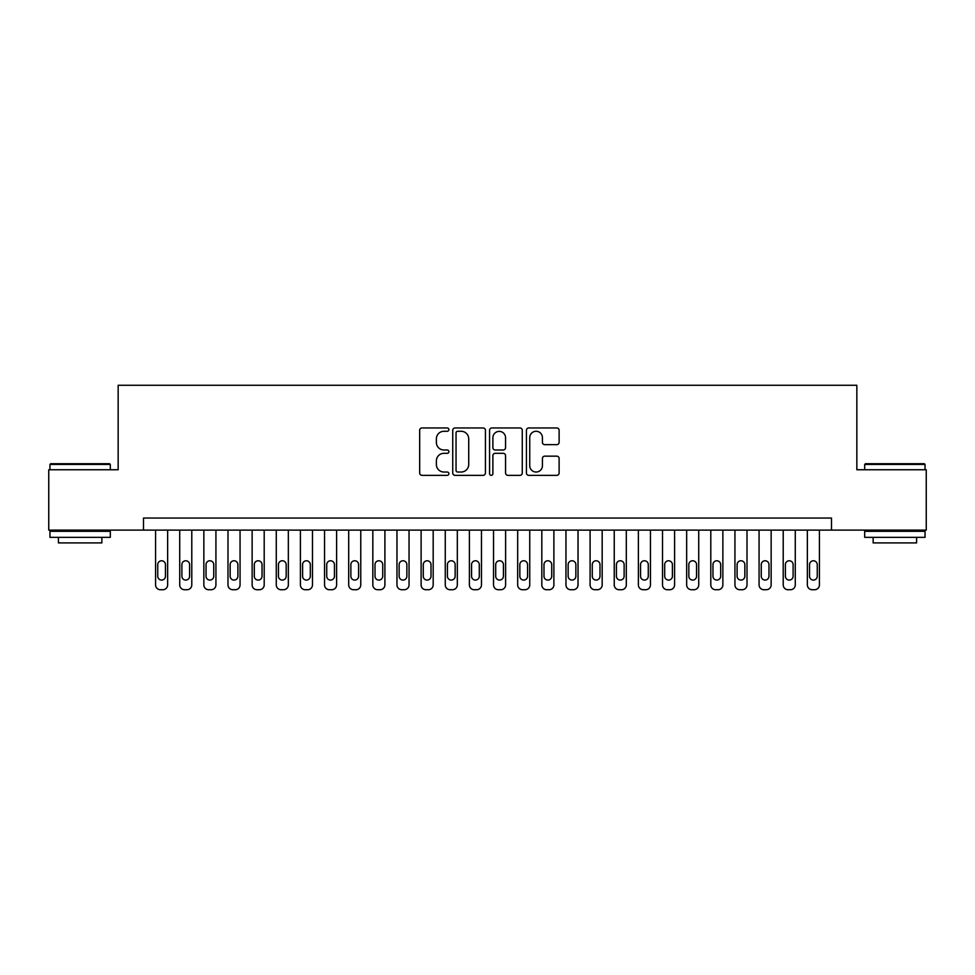 <?xml version="1.0" encoding="UTF-8"?>
<svg xmlns="http://www.w3.org/2000/svg" width="975" height="975" viewBox="0 0 975 975"><rect width="100%" height="100%" fill="white"/><g stroke="black" fill="none" stroke-linecap="round" stroke-linejoin="round"><path stroke-width="1.46" d="M448.878 429.609A1.658 1.658 0 0 0 447.22 427.952L422.041 427.952A2.364 2.364 0 0 0 419.677 430.328L419.677 472.972A2.364 2.364 0 0 0 422.041 475.349L447.22 475.349A1.658 1.658 0 0 0 448.878 473.692A1.658 1.658 0 0 0 447.22 472.034L443.954 472.034A7.581 7.581 0 0 1 436.373 464.441L436.373 460.895A7.581 7.581 0 0 1 443.954 453.314L447.22 453.314A1.658 1.658 0 0 0 448.878 451.657A1.658 1.658 0 0 0 447.22 449.999L443.954 449.999A7.581 7.581 0 0 1 436.373 442.406L436.373 438.86A7.581 7.581 0 0 1 443.954 431.279L447.22 431.279A1.658 1.658 0 0 0 448.878 429.609M556.749 444.661A2.364 2.364 0 0 0 559.114 442.297L559.114 430.328A2.364 2.364 0 0 0 556.749 427.952L528.791 427.952A2.364 2.364 0 0 0 526.415 430.328L526.415 472.972A2.364 2.364 0 0 0 528.791 475.349L556.749 475.349A2.364 2.364 0 0 0 559.114 472.972L559.114 458.518A2.364 2.364 0 0 0 556.749 456.154L544.781 456.154A2.364 2.364 0 0 0 542.417 458.518L542.417 465.697A6.338 6.338 0 0 1 536.079 472.034A6.338 6.338 0 0 1 529.742 465.697L529.742 437.617A6.338 6.338 0 0 1 536.079 431.279A6.338 6.338 0 0 1 542.417 437.617L542.417 442.297A2.364 2.364 0 0 0 544.781 444.661L556.749 444.661M143.496 530.107L48.75 530.107L48.75 469.755L118.158 469.755L118.158 385.271L856.842 385.271L856.842 469.755L926.25 469.755L926.25 530.107L831.504 530.107L831.504 518.042L143.496 518.042L143.496 530.107L831.504 530.107M485.428 430.328A2.364 2.364 0 0 0 483.052 427.952L455.093 427.952A2.364 2.364 0 0 0 452.729 430.328L452.729 472.972A2.364 2.364 0 0 0 455.093 475.349L483.052 475.349A2.364 2.364 0 0 0 485.428 472.972L485.428 430.328M491.948 427.952L519.907 427.952A2.364 2.364 0 0 1 522.271 430.328L522.271 472.972A2.364 2.364 0 0 1 519.907 475.349L507.938 475.349A2.364 2.364 0 0 1 505.562 472.972L505.562 455.678A2.364 2.364 0 0 0 503.197 453.314L495.263 453.314A2.364 2.364 0 0 0 492.887 455.678L492.887 473.692A1.658 1.658 0 0 1 491.229 475.349A1.658 1.658 0 0 1 489.572 473.692L489.572 430.328A2.364 2.364 0 0 1 491.948 427.952M457.702 431.279A1.658 1.658 0 0 0 456.044 432.937L456.044 470.377A1.658 1.658 0 0 0 457.702 472.034L461.138 472.034A7.581 7.581 0 0 0 468.719 464.441L468.719 438.86A7.581 7.581 0 0 0 461.138 431.279L457.702 431.279M505.562 437.726A6.338 6.338 0 0 0 499.224 431.389A6.338 6.338 0 0 0 492.887 437.726L492.887 447.622A2.364 2.364 0 0 0 495.263 449.999L503.197 449.999A2.364 2.364 0 0 0 505.562 447.622L505.562 437.726M167.639 530.107L167.639 584.903A4.826 4.826 0 0 1 162.813 589.729L160.4 589.729A4.826 4.826 0 0 1 155.573 584.903L155.573 530.107M165.47 576.213L165.47 564.622A3.863 3.863 0 0 0 161.606 560.771A3.863 3.863 0 0 0 157.743 564.622L157.743 576.213A3.863 3.863 0 0 0 161.606 580.076A3.863 3.863 0 0 0 165.47 576.213M50.676 463.722L109.578 463.722L110.309 464.441L49.957 464.441L50.676 463.722M80.133 537.347L49.957 537.347L49.957 531.314L110.309 531.314L110.309 537.347L80.133 537.347M101.863 537.347L101.863 542.904L58.403 542.904L58.403 537.347M865.422 463.722L924.324 463.722L925.043 464.441L864.691 464.441L865.422 463.722M894.867 537.347L864.691 537.347L864.691 531.314L925.043 531.314L925.043 537.347L894.867 537.347M916.598 537.347L916.598 542.904L873.137 542.904L873.137 537.347M191.783 530.107L191.783 584.903A4.826 4.826 0 0 1 186.956 589.729L184.543 589.729A4.826 4.826 0 0 1 179.717 584.903L179.717 530.107M189.613 576.213L189.613 564.622A3.863 3.863 0 0 0 185.75 560.771A3.863 3.863 0 0 0 181.886 564.622L181.886 576.213A3.863 3.863 0 0 0 185.75 580.076A3.863 3.863 0 0 0 189.613 576.213M215.926 530.107L215.926 584.903A4.826 4.826 0 0 1 211.087 589.729L208.674 589.729A4.826 4.826 0 0 1 203.848 584.903L203.848 530.107M213.744 576.213L213.744 564.622A3.863 3.863 0 0 0 209.881 560.771A3.863 3.863 0 0 0 206.03 564.622L206.03 576.213A3.863 3.863 0 0 0 209.881 580.076A3.863 3.863 0 0 0 213.744 576.213M240.057 530.107L240.057 584.903A4.826 4.826 0 0 1 235.231 589.729L232.818 589.729A4.826 4.826 0 0 1 227.992 584.903L227.992 530.107M237.888 576.213L237.888 564.622A3.863 3.863 0 0 0 234.024 560.771A3.863 3.863 0 0 0 230.161 564.622L230.161 576.213A3.863 3.863 0 0 0 234.024 580.076A3.863 3.863 0 0 0 237.888 576.213M264.201 530.107L264.201 584.903A4.826 4.826 0 0 1 259.374 589.729L256.961 589.729A4.826 4.826 0 0 1 252.135 584.903L252.135 530.107M262.031 576.213L262.031 564.622A3.863 3.863 0 0 0 258.168 560.771A3.863 3.863 0 0 0 254.304 564.622L254.304 576.213A3.863 3.863 0 0 0 258.168 580.076A3.863 3.863 0 0 0 262.031 576.213M288.344 530.107L288.344 584.903A4.826 4.826 0 0 1 283.518 589.729L281.105 589.729A4.826 4.826 0 0 1 276.278 584.903L276.278 530.107M286.175 576.213L286.175 564.622A3.863 3.863 0 0 0 282.311 560.771A3.863 3.863 0 0 0 278.448 564.622L278.448 576.213A3.863 3.863 0 0 0 282.311 580.076A3.863 3.863 0 0 0 286.175 576.213M312.487 530.107L312.487 584.903A4.826 4.826 0 0 1 307.649 589.729L305.236 589.729A4.826 4.826 0 0 1 300.41 584.903L300.41 530.107M310.306 576.213L310.306 564.622A3.863 3.863 0 0 0 306.442 560.771A3.863 3.863 0 0 0 302.591 564.622L302.591 576.213A3.863 3.863 0 0 0 306.442 580.076A3.863 3.863 0 0 0 310.306 576.213M336.619 530.107L336.619 584.903A4.826 4.826 0 0 1 331.793 589.729L329.379 589.729A4.826 4.826 0 0 1 324.553 584.903L324.553 530.107M334.449 576.213L334.449 564.622A3.863 3.863 0 0 0 330.586 560.771A3.863 3.863 0 0 0 326.722 564.622L326.722 576.213A3.863 3.863 0 0 0 330.586 580.076A3.863 3.863 0 0 0 334.449 576.213M360.762 530.107L360.762 584.903A4.826 4.826 0 0 1 355.936 589.729L353.523 589.729A4.826 4.826 0 0 1 348.697 584.903L348.697 530.107M358.593 576.213L358.593 564.622A3.863 3.863 0 0 0 354.729 560.771A3.863 3.863 0 0 0 350.866 564.622L350.866 576.213A3.863 3.863 0 0 0 354.729 580.076A3.863 3.863 0 0 0 358.593 576.213M384.906 530.107L384.906 584.903A4.826 4.826 0 0 1 380.079 589.729L377.666 589.729A4.826 4.826 0 0 1 372.828 584.903L372.828 530.107M382.736 576.213L382.736 564.622A3.863 3.863 0 0 0 378.873 560.771A3.863 3.863 0 0 0 375.009 564.622L375.009 576.213A3.863 3.863 0 0 0 378.873 580.076A3.863 3.863 0 0 0 382.736 576.213M409.049 530.107L409.049 584.903A4.826 4.826 0 0 1 404.211 589.729L401.798 589.729A4.826 4.826 0 0 1 396.971 584.903L396.971 530.107M406.867 576.213L406.867 564.622A3.863 3.863 0 0 0 403.004 560.771A3.863 3.863 0 0 0 399.141 564.622L399.141 576.213A3.863 3.863 0 0 0 403.004 580.076A3.863 3.863 0 0 0 406.867 576.213M433.18 530.107L433.18 584.903A4.826 4.826 0 0 1 428.354 589.729L425.941 589.729A4.826 4.826 0 0 1 421.115 584.903L421.115 530.107M431.011 576.213L431.011 564.622A3.863 3.863 0 0 0 427.148 560.771A3.863 3.863 0 0 0 423.284 564.622L423.284 576.213A3.863 3.863 0 0 0 427.148 580.076A3.863 3.863 0 0 0 431.011 576.213M457.324 530.107L457.324 584.903A4.826 4.826 0 0 1 452.497 589.729L450.084 589.729A4.826 4.826 0 0 1 445.258 584.903L445.258 530.107M455.154 576.213L455.154 564.622A3.863 3.863 0 0 0 451.291 560.771A3.863 3.863 0 0 0 447.428 564.622L447.428 576.213A3.863 3.863 0 0 0 451.291 580.076A3.863 3.863 0 0 0 455.154 576.213M481.467 530.107L481.467 584.903A4.826 4.826 0 0 1 476.641 589.729L474.228 589.729A4.826 4.826 0 0 1 469.389 584.903L469.389 530.107M479.298 576.213L479.298 564.622A3.863 3.863 0 0 0 475.434 560.771A3.863 3.863 0 0 0 471.571 564.622L471.571 576.213A3.863 3.863 0 0 0 475.434 580.076A3.863 3.863 0 0 0 479.298 576.213M505.611 530.107L505.611 584.903A4.826 4.826 0 0 1 500.772 589.729L498.359 589.729A4.826 4.826 0 0 1 493.533 584.903L493.533 530.107M503.429 576.213L503.429 564.622A3.863 3.863 0 0 0 499.566 560.771A3.863 3.863 0 0 0 495.702 564.622L495.702 576.213A3.863 3.863 0 0 0 499.566 580.076A3.863 3.863 0 0 0 503.429 576.213M529.742 530.107L529.742 584.903A4.826 4.826 0 0 1 524.916 589.729L522.503 589.729A4.826 4.826 0 0 1 517.676 584.903L517.676 530.107M527.572 576.213L527.572 564.622A3.863 3.863 0 0 0 523.709 560.771A3.863 3.863 0 0 0 519.846 564.622L519.846 576.213A3.863 3.863 0 0 0 523.709 580.076A3.863 3.863 0 0 0 527.572 576.213M553.885 530.107L553.885 584.903A4.826 4.826 0 0 1 549.059 589.729L546.646 589.729A4.826 4.826 0 0 1 541.82 584.903L541.82 530.107M551.716 576.213L551.716 564.622A3.863 3.863 0 0 0 547.852 560.771A3.863 3.863 0 0 0 543.989 564.622L543.989 576.213A3.863 3.863 0 0 0 547.852 580.076A3.863 3.863 0 0 0 551.716 576.213M578.029 530.107L578.029 584.903A4.826 4.826 0 0 1 573.202 589.729L570.789 589.729A4.826 4.826 0 0 1 565.951 584.903L565.951 530.107M575.859 576.213L575.859 564.622A3.863 3.863 0 0 0 571.996 560.771A3.863 3.863 0 0 0 568.133 564.622L568.133 576.213A3.863 3.863 0 0 0 571.996 580.076A3.863 3.863 0 0 0 575.859 576.213M602.172 530.107L602.172 584.903A4.826 4.826 0 0 1 597.334 589.729L594.921 589.729A4.826 4.826 0 0 1 590.094 584.903L590.094 530.107M599.991 576.213L599.991 564.622A3.863 3.863 0 0 0 596.127 560.771A3.863 3.863 0 0 0 592.264 564.622L592.264 576.213A3.863 3.863 0 0 0 596.127 580.076A3.863 3.863 0 0 0 599.991 576.213M626.303 530.107L626.303 584.903A4.826 4.826 0 0 1 621.477 589.729L619.064 589.729A4.826 4.826 0 0 1 614.238 584.903L614.238 530.107M624.134 576.213L624.134 564.622A3.863 3.863 0 0 0 620.271 560.771A3.863 3.863 0 0 0 616.407 564.622L616.407 576.213A3.863 3.863 0 0 0 620.271 580.076A3.863 3.863 0 0 0 624.134 576.213M650.447 530.107L650.447 584.903A4.826 4.826 0 0 1 645.621 589.729L643.207 589.729A4.826 4.826 0 0 1 638.381 584.903L638.381 530.107M648.277 576.213L648.277 564.622A3.863 3.863 0 0 0 644.414 560.771A3.863 3.863 0 0 0 640.551 564.622L640.551 576.213A3.863 3.863 0 0 0 644.414 580.076A3.863 3.863 0 0 0 648.277 576.213M674.59 530.107L674.59 584.903A4.826 4.826 0 0 1 669.764 589.729L667.351 589.729A4.826 4.826 0 0 1 662.513 584.903L662.513 530.107M672.409 576.213L672.409 564.622A3.863 3.863 0 0 0 668.557 560.771A3.863 3.863 0 0 0 664.694 564.622L664.694 576.213A3.863 3.863 0 0 0 668.557 580.076A3.863 3.863 0 0 0 672.409 576.213M698.722 530.107L698.722 584.903A4.826 4.826 0 0 1 693.895 589.729L691.482 589.729A4.826 4.826 0 0 1 686.656 584.903L686.656 530.107M696.552 576.213L696.552 564.622A3.863 3.863 0 0 0 692.689 560.771A3.863 3.863 0 0 0 688.825 564.622L688.825 576.213A3.863 3.863 0 0 0 692.689 580.076A3.863 3.863 0 0 0 696.552 576.213M722.865 530.107L722.865 584.903A4.826 4.826 0 0 1 718.039 589.729L715.626 589.729A4.826 4.826 0 0 1 710.799 584.903L710.799 530.107M720.696 576.213L720.696 564.622A3.863 3.863 0 0 0 716.832 560.771A3.863 3.863 0 0 0 712.969 564.622L712.969 576.213A3.863 3.863 0 0 0 716.832 580.076A3.863 3.863 0 0 0 720.696 576.213M747.008 530.107L747.008 584.903A4.826 4.826 0 0 1 742.182 589.729L739.769 589.729A4.826 4.826 0 0 1 734.943 584.903L734.943 530.107M744.839 576.213L744.839 564.622A3.863 3.863 0 0 0 740.976 560.771A3.863 3.863 0 0 0 737.112 564.622L737.112 576.213A3.863 3.863 0 0 0 740.976 580.076A3.863 3.863 0 0 0 744.839 576.213M771.152 530.107L771.152 584.903A4.826 4.826 0 0 1 766.326 589.729L763.912 589.729A4.826 4.826 0 0 1 759.074 584.903L759.074 530.107M768.97 576.213L768.97 564.622A3.863 3.863 0 0 0 765.119 560.771A3.863 3.863 0 0 0 761.256 564.622L761.256 576.213A3.863 3.863 0 0 0 765.119 580.076A3.863 3.863 0 0 0 768.97 576.213M795.283 530.107L795.283 584.903A4.826 4.826 0 0 1 790.457 589.729L788.044 589.729A4.826 4.826 0 0 1 783.217 584.903L783.217 530.107M793.114 576.213L793.114 564.622A3.863 3.863 0 0 0 789.25 560.771A3.863 3.863 0 0 0 785.387 564.622L785.387 576.213A3.863 3.863 0 0 0 789.25 580.076A3.863 3.863 0 0 0 793.114 576.213M819.427 530.107L819.427 584.903A4.826 4.826 0 0 1 814.6 589.729L812.187 589.729A4.826 4.826 0 0 1 807.361 584.903L807.361 530.107M817.257 576.213L817.257 564.622A3.863 3.863 0 0 0 813.394 560.771A3.863 3.863 0 0 0 809.53 564.622L809.53 576.213A3.863 3.863 0 0 0 813.394 580.076A3.863 3.863 0 0 0 817.257 576.213M49.957 469.755L49.957 464.441M63.716 531.314L63.716 530.107M96.549 531.314L96.549 530.107M110.309 469.755L110.309 464.441M864.691 469.755L864.691 464.441M878.451 531.314L878.451 530.107M911.284 531.314L911.284 530.107M925.043 469.755L925.043 464.441"/></g></svg>
